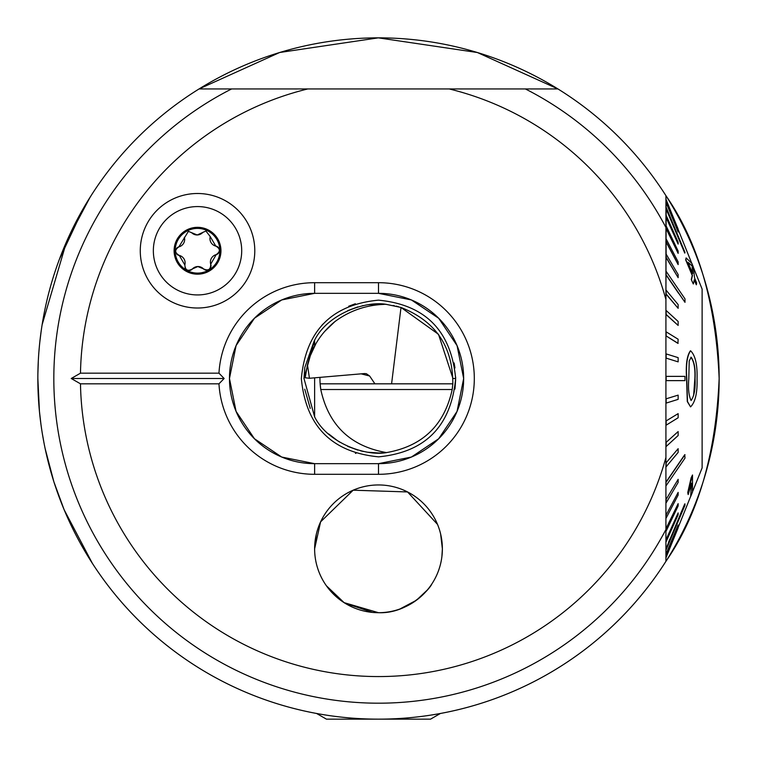 <?xml version="1.0" encoding="UTF-8"?>
<svg xmlns="http://www.w3.org/2000/svg" width="757" height="757" viewBox="0 0 757 757"><rect width="100%" height="100%" fill="white"/><g stroke="black" fill="none" stroke-linecap="round" stroke-linejoin="round"><path stroke-width="1.14" d="M37.85 378.112L38.37 397.349M64.203 509.877L92.382 563.369M90.026 559.669L88.484 557.199M86.582 554.067L85.475 552.213M83.762 549.289L80.535 543.611M79.286 541.331L76.902 536.864M63.985 509.347L54.012 482.19M53.794 481.49L45.155 448.646M44.038 443.129L42.26 433.127M42.174 432.588L42.061 431.906M140.272 250.756A57.258 57.258 0 0 1 197.53 193.499A57.258 57.258 0 0 1 254.787 250.756A57.258 57.258 0 0 1 197.53 308.014A57.258 57.258 0 0 1 140.272 250.756M40.821 333.582L40.537 335.786M40.49 336.184L40.055 339.798M40.017 340.167L39.449 345.504M39.392 346.129L38.853 352.431M38.323 360.55L37.878 374.072M314.628 474.308A95.808 95.808 0 0 1 218.972 383.818L224.148 378.5L218.972 373.173A95.808 95.808 0 0 1 314.628 282.692L378.5 282.692A95.808 95.808 0 0 1 474.308 378.5A95.808 95.808 0 0 1 378.5 474.308L314.628 474.308L314.628 463.663L281.718 457.048L254.409 438.71L236.07 411.382L229.466 378.5A85.163 85.163 0 0 0 314.628 463.663L378.5 463.663A85.163 85.163 0 0 0 463.663 378.5A85.163 85.163 0 0 0 378.5 293.338L411.411 299.952L438.719 318.29L457.058 345.618L463.663 378.5L457.039 411.43L438.663 438.776L411.411 457.048L378.5 463.663L378.5 474.308M446.223 712.356L440.385 713.482L430.563 719.15L326.437 719.15L316.615 713.482L310.777 712.356M329.815 590.176L326.409 585.786L344.113 602.648L378.5 612.697L372.785 612.441M372.709 612.432L344.946 603.168M340.48 600.15L333.988 594.624M307.758 88.948L199.053 88.948A340.65 340.65 0 0 0 283.288 705.571A340.65 340.65 0 0 0 719.15 378.5C715.961 453.708 698.219 514.656 665.923 561.344L665.923 299.554A298.069 298.069 0 0 0 449.242 88.948L307.758 88.948A298.069 298.069 0 0 0 80.479 373.173L218.972 373.173M316.256 534.489L314.628 548.825A63.872 63.872 0 0 0 378.5 612.697A63.872 63.872 0 0 0 442.372 548.825L440.621 533.978L442.372 548.825A63.872 63.872 0 0 0 378.5 484.953A63.872 63.872 0 0 0 314.628 548.825L320.59 521.866L353.169 490.195L407.55 491.946L437.527 524.412M229.466 378.5L236.089 345.57L254.466 318.224L281.718 299.952L314.628 293.338A85.163 85.163 0 0 0 229.466 378.5M665.923 341.757L665.923 354.475M665.923 309.045L665.923 327.8M666.151 208.572L685 252.45L666.151 207.257L665.923 302.28M666.132 208.563L665.923 197.53M39.449 411.477L40.481 420.76M40.954 424.365L39.449 411.448L37.85 378.5A340.65 340.65 0 0 0 665.923 561.344M45.534 306.576L45.647 306.036M59.358 259.377L83.346 208.421M83.753 207.721L91.427 195.117M92.382 193.631L90.878 195.968M90.14 197.132L66.597 241.53L42.118 324.734M41.257 330.449L39.809 342.032M199.053 88.948L279.674 52.498L378.33 37.85L477.402 52.526L557.947 88.948L449.242 88.948L557.947 88.948A340.65 340.65 0 0 0 199.053 88.948A340.65 340.65 0 0 1 665.923 195.656C698.191 242.297 715.933 303.245 719.15 378.5A340.65 340.65 0 0 0 557.947 88.948M80.479 373.173L71.215 378.5L80.479 383.818L218.972 383.818M80.479 383.818A298.069 298.069 0 0 0 665.923 457.446L665.923 559.47M665.923 299.554L665.923 195.656A340.65 340.65 0 0 1 719.15 378.5M441.87 556.802L441.586 558.798M441.88 556.774L442.372 548.825M666.018 199.356L665.923 197.899M665.923 208.572L684.763 253.112L665.923 208.572L666.132 254.314M378.5 612.697C409.565 613.993 431.121 586.817 431.727 584.13C431.093 586.826 409.565 613.993 378.5 612.697M427.27 590.063L416.558 600.121M416.227 600.367L399.914 608.997M665.923 375.302L665.923 381.689M378.5 282.692L378.5 293.338L314.628 293.338L314.628 282.692M71.215 378.5L224.148 378.5M665.923 529.522A324.677 324.677 0 0 1 53.823 378.5A324.677 324.677 0 0 1 231.604 88.948L201.39 88.948M301.343 378.614C305.847 330.856 331.557 304.702 378.453 300.151C425.387 304.692 451.125 330.809 455.657 378.5C451.096 426.163 425.406 452.279 378.604 456.85C331.632 452.289 305.885 426.21 301.343 378.614M314.628 345.949L314.628 340.12L303.983 378.5L314.628 416.88C327.781 443.413 366.407 456.509 386.486 452.591C350.472 446.27 328.566 425.254 320.769 389.524L320.145 383.818L452.828 383.818L452.194 389.524C444.406 425.254 422.501 446.27 386.486 452.591M453.017 378.661L438.511 334.329L401.011 307.465C435.644 321.138 452.923 346.592 452.828 383.818M398.551 306.727L396.242 306.131M394.265 305.667L393.11 305.431M314.628 340.12C327.857 313.521 366.379 300.529 386.486 304.409L384.944 304.267M378.888 303.983L367.599 304.787M363.379 305.535L362.395 305.743M357.768 306.926L347.737 310.635M355.393 453.254L355.913 453.415M454.957 389.06L455.648 379.891M328.737 433.96L337.707 440.858M338.776 441.539L339.704 442.126M347.671 446.346L357.824 450.093M360.606 450.831L363.502 451.494M367.656 452.222L379.002 453.017M379.219 453.017L383.26 452.866M452.043 390.498L452.412 387.972M310.247 408.411L304.749 389.183M453.017 378.5L455.657 378.5L455.648 377.109M454.957 367.94L454.124 362.944M355.355 303.756L348.722 306.225M323.125 323.939L321.876 325.273M303.983 378.5L304.749 367.845M304.797 367.533L314.24 340.773M690.914 357.209C694.027 361.496 695.342 368.593 694.86 378.5L693.63 395.334M690.621 350.822C695.295 355.374 697.443 364.6 697.074 378.5L697.074 378.878C697.443 392.883 695.267 402.222 690.554 406.887L687.498 401.551L686.798 378.5C685.851 364.808 687.129 355.582 690.621 350.822L690.403 350.822C686.911 355.629 685.634 364.855 686.58 378.5L687.29 401.551L690.554 406.887M695.077 378.85L695.077 378.5C695.551 368.583 694.235 361.486 691.132 357.209L689.211 361.004L688.794 378.85C688.028 388.71 688.794 395.93 691.103 400.5C694.216 396.072 695.541 388.861 695.077 378.85L694.86 378.85M684.99 380.629L684.99 376.371L666.151 376.371L666.151 380.629L684.99 380.629M666.151 358.137L678.14 361.865L678.14 357.645L666.151 353.907L666.151 358.137L678.14 361.865M666.151 335.957L677.912 343.366L678.14 339.24L666.151 331.831L666.151 335.957L678.14 343.366M666.151 314.448L678.14 325.425L678.14 321.46L666.151 310.493L666.132 314.448M666.151 293.962L678.14 308.307L678.14 304.579L666.151 290.224L666.132 293.962M666.151 274.8L684.99 302.317L684.99 298.873L666.151 271.356L666.132 274.8M666.151 257.266L678.14 277.668L678.14 274.564L666.151 254.163L666.132 257.266M666.151 241.653L678.14 264.609L678.14 261.903L666.151 238.947L666.132 241.653M666.151 228.198L678.14 253.358L678.14 251.078L666.151 225.917L666.132 228.198M666.151 217.117L678.14 244.076L678.14 242.259L666.151 215.3L666.132 217.117M666.151 202.715L678.14 231.983M666.151 199.63L678.14 229.362M678.14 229.097L665.923 199.356M684.99 458.127L684.763 454.683L665.923 482.2L666.151 485.644L684.99 458.127M684.99 503.888L666.151 548.428L666.151 549.743L684.99 505.203L684.763 503.888L680.42 514.154M691.491 279.57L692.456 275.501L685.889 259.85L686.107 257.929L685.672 259.85L692.248 275.501L691.273 279.57L693.308 283.989L691.273 279.57M694.103 279.92L696.364 284.802L694.32 279.92L693.308 283.989M692.806 491.056L702.118 467.921L702.118 289.079L693.658 268.054M666.132 275.103L678.613 293.338M678.14 244.076L665.923 217.117M678.14 253.358L665.923 228.198M678.14 264.609L665.923 241.653M678.14 277.668L665.923 257.266M684.99 302.317L665.923 274.8M678.14 308.307L665.923 293.962M678.14 325.425L665.923 314.448M665.923 398.863L678.14 395.135L665.923 398.863M665.923 421.043L678.14 413.634L665.923 421.043M665.923 442.552L678.14 431.575L665.923 442.552M665.923 463.038L678.14 448.693L665.923 463.038M665.923 499.734L678.14 479.332L665.923 499.734M665.923 515.347L678.14 492.391L665.923 515.347M665.923 528.802L678.14 503.642L665.923 528.802M665.923 539.883L678.14 512.924L665.923 539.883M666.151 548.428L684.763 503.888M665.923 554.285L678.14 525.017L665.923 554.285M665.923 557.37L678.14 527.638L665.923 557.37M669.86 539.126L668.611 542.059M691.387 483.184L690.687 496.488L691.595 483.184L688.179 494.558L687.952 492.542L692.513 474.989L692.504 492.059L690.687 496.488M692.513 474.989L691.132 477.837L687.744 492.542L688.179 494.558M666.151 554.285L678.14 525.017M666.151 557.37L678.14 527.638M678.14 527.903L665.923 557.644M666.151 539.883L666.151 541.7L678.14 514.741L678.14 512.924M666.151 499.734L666.151 502.837L678.14 482.436L678.14 479.332M666.151 515.347L666.151 518.053L678.14 495.097L678.14 492.391M666.151 528.802L666.151 531.083L678.14 505.922L678.14 503.642M666.151 463.038L666.151 466.776L678.14 452.421L678.14 448.693M666.151 398.863L666.151 403.093L678.14 399.355L678.14 395.135M666.151 421.043L666.151 425.169L678.14 417.76L678.14 413.634M666.151 442.552L666.151 446.507L678.14 435.54L678.14 431.575M684.99 454.683L666.151 482.2M686.107 257.929L691.851 263.37L693.336 266.984L694.576 277.999L696.629 282.881L696.364 284.802M687.725 262.282L692.135 265.915L692.494 273.58M692.352 265.915L687.943 262.282L692.712 273.58L692.135 265.915M210.228 236.572A7.674 7.674 0 0 0 215.773 246.082A4.381 4.381 0 0 1 216.161 254.655A7.674 7.674 0 0 0 210.701 264.221A4.381 4.381 0 0 1 203.463 268.849A7.674 7.674 0 0 0 197.842 266.54L203.463 268.849C208.317 271.12 210.73 269.577 210.701 264.221L216.161 254.655C220.561 251.598 220.429 248.731 215.773 246.082L210.228 236.572L205.913 231.008L197.217 234.973L188.379 231.358L178.898 246.858C174.498 249.914 174.63 252.781 179.286 255.431L184.831 264.941C185.285 270.277 187.831 271.602 192.458 268.896L197.842 266.54A7.674 7.674 0 0 0 192.458 268.896A4.381 4.381 0 0 1 184.982 267.732M198.4 294.927A44.18 44.18 0 0 0 241.701 249.886A44.18 44.18 0 0 0 196.659 206.585A44.18 44.18 0 0 0 153.359 251.627A44.18 44.18 0 0 0 198.4 294.927M174.11 251.22A23.42 23.42 0 0 0 197.993 274.176A23.42 23.42 0 0 0 220.949 250.293A23.42 23.42 0 0 0 197.066 227.337A23.42 23.42 0 0 0 174.11 251.22M197.965 273.107A22.35 22.35 0 0 0 219.88 250.321A22.35 22.35 0 0 0 197.094 228.406A22.35 22.35 0 0 0 175.179 251.192A22.35 22.35 0 0 0 197.965 273.107M184.831 264.941A7.674 7.674 0 0 0 179.286 255.431A4.381 4.381 0 0 1 176.722 254.03M176.466 248.485A4.381 4.381 0 0 1 178.898 246.858A7.674 7.674 0 0 0 184.358 237.291M191.597 232.664A7.674 7.674 0 0 0 202.602 232.617M374.185 612.555A63.872 63.872 0 0 0 442.23 553.14A63.872 63.872 0 0 0 382.815 485.095A63.872 63.872 0 0 0 314.77 544.51A63.872 63.872 0 0 0 374.185 612.555M386.486 304.409L401.011 307.465L391.587 383.818M314.628 377.828L314.628 416.88M319.956 377.365A74.517 74.517 0 0 0 320.769 389.524L452.194 389.524M305.241 377.289L307.465 364.779C311.837 347.293 321.025 332.872 335.02 321.507C349.592 310.758 365.991 305.043 384.215 304.371M309.897 356.604L315.906 343.669M324.545 331.547L335.02 321.507M361.155 373.844L369.634 376.002L374.914 383.818M369.634 376.002L366.341 373.703L364.562 373.551L309.443 378.273L307.465 364.779M309.443 378.273L305.166 377.762L306.263 370.826M665.923 227.479A324.677 324.677 0 0 0 525.396 88.948M691.643 263.039L678.092 229.362M690.621 496.488L678.092 527.638"/></g></svg>
